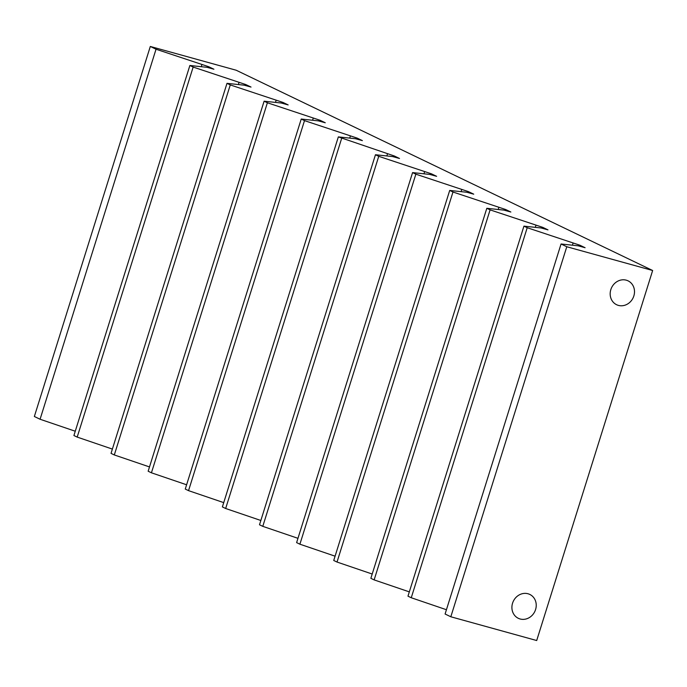 <?xml version="1.0" encoding="UTF-8"?>
<svg xmlns="http://www.w3.org/2000/svg" width="687" height="687" viewBox="0 0 687 687"><rect width="100%" height="100%" fill="white"/><g stroke="black" fill="none" stroke-linecap="round" stroke-linejoin="round"><path stroke-width="1.03" d="M610.829 289.605A13.242 11.902 115.7 0 0 616.6 304.719A13.242 11.902 115.7 0 0 633.843 295.968A13.242 11.902 115.7 0 0 628.081 280.854A13.242 11.902 115.7 0 0 610.829 289.605M512.562 603.186A13.242 11.902 115.7 0 0 518.324 618.309A13.242 11.902 115.7 0 0 535.577 609.558A13.242 11.902 115.7 0 0 529.806 594.435A13.242 11.902 115.7 0 0 512.562 603.186M450.818 616.771L445.09 614.015L561.056 243.988L578.222 245.817L585.092 247.715L579.888 245.216L527.212 227.715L523.932 226.143L541.107 227.964L547.977 229.87L542.773 227.363L490.097 209.87L486.817 208.29L503.983 210.119L510.853 212.017L505.649 209.518L452.982 192.017L449.702 190.436L466.868 192.266L473.738 194.172L468.534 191.664L415.858 174.172L412.578 172.592L429.753 174.421L436.623 176.319L431.419 173.82L378.743 156.318L375.463 154.738L392.638 156.567L399.499 158.474L394.295 155.966L338.348 136.893L355.514 138.722L362.384 140.62L357.18 138.113L304.504 120.62L301.232 119.04L318.399 120.869L325.269 122.767L320.065 120.268L267.389 102.767L264.109 101.195L281.284 103.016L288.154 104.922L282.941 102.415L230.274 84.922L226.993 83.342L244.16 85.171L251.03 87.069L245.826 84.57L193.159 67.068L189.878 65.488L207.045 67.317L213.915 69.224L208.711 66.716L156.035 49.224L150.307 46.467L236.182 70.229L652.65 270.506L536.693 640.533L450.818 616.771L566.784 246.745L561.056 243.988M523.932 226.143L407.975 596.17L411.255 597.75L527.212 227.715M486.817 208.29L370.86 578.317L374.14 579.897L490.097 209.87M449.702 190.436L333.736 560.472L337.016 562.043L452.982 192.017M412.578 172.592L296.621 542.618L299.901 544.198L415.858 174.172M375.463 154.738L259.506 524.774L262.786 526.345L378.743 156.318M338.348 136.893L222.382 506.92L225.662 508.5L341.628 138.465M301.232 119.04L185.267 489.067L188.547 490.647L304.504 120.62M264.109 101.195L148.152 471.222L151.432 472.802L267.389 102.767M226.993 83.342L111.036 453.368L114.308 454.949L230.274 84.922M189.878 65.488L73.913 435.524L77.193 437.095L193.159 67.068M566.784 246.745L652.65 270.506M150.307 46.467L34.35 416.494L40.078 419.25L156.035 49.224M446.438 609.73L411.255 597.75M409.323 591.876L374.14 579.897M372.199 574.031L337.016 562.043M335.084 556.178L299.901 544.198M297.969 538.325L262.786 526.345M260.845 520.48L225.662 508.5M223.73 502.626L188.547 490.647M186.615 484.782L151.432 472.802M149.491 466.928L114.308 454.949M112.376 449.083L77.193 437.095M75.261 431.23L40.078 419.25M208.401 67.695L208.711 66.716M201.248 66.699L201.841 64.818M245.517 85.549L245.826 84.57M238.363 84.553L238.956 82.663M282.64 103.394L282.941 102.415M275.487 102.406L276.071 100.517M319.756 121.247L320.065 120.268M312.602 120.251L313.195 118.37M356.871 139.092L357.18 138.113M349.717 138.104L350.31 136.215M393.995 156.945L394.295 155.966M386.833 155.949L387.425 154.068M431.11 174.79L431.419 173.82M423.956 173.802L424.549 171.913M468.225 192.643L468.534 191.664M461.071 191.647L461.664 189.767M505.349 210.497L505.649 209.518M498.187 209.501L498.779 207.611M542.464 228.342L542.773 227.363M535.31 227.354L535.903 225.465M579.579 246.195L579.888 245.216M572.426 245.199L573.018 243.31"/></g></svg>
